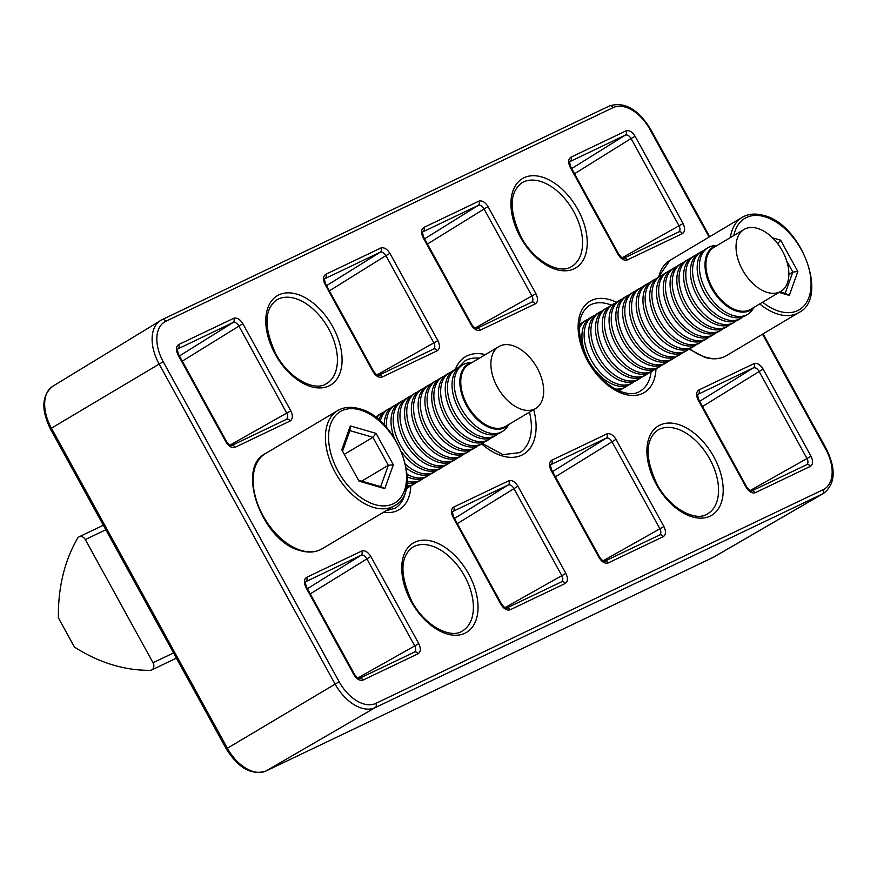 <?xml version="1.0" encoding="UTF-8"?>
<svg xmlns="http://www.w3.org/2000/svg" width="877" height="877" viewBox="0 0 877 877"><rect width="100%" height="100%" fill="white"/><g stroke="black" fill="none" stroke-linecap="round" stroke-linejoin="round"><path stroke-width="1.32" d="M604.626 561.247L659.471 535.058C661.17 533.852 661.302 531.747 659.866 528.743L611.927 441.548C610.151 438.708 608.243 437.579 606.204 438.171L550.899 464.602C550.328 464.788 550.613 466.619 551.743 470.105L551.085 470.357C548.827 465.534 549.035 462.168 551.721 460.261A3.322 2.631 64.5 0 1 551.107 464.492L550.877 464.635M751.721 490.977L806.566 464.788C808.265 463.582 808.397 461.477 806.961 458.474L759.033 371.278C757.246 368.439 755.338 367.31 753.299 367.901L698.004 394.332C697.434 394.518 697.708 396.349 698.837 399.835L698.18 400.087C695.921 395.264 696.13 391.898 698.816 389.991A3.322 2.631 64.5 0 1 698.202 394.222L697.971 394.365M571.694 168.559L625.334 135.124L570.039 161.554C569.469 161.752 569.743 163.582 570.872 167.058L570.214 167.321C567.956 162.486 568.164 159.121 570.85 157.224L625.959 130.903C629.182 129.982 632.24 131.78 635.123 136.319L631.067 138.511C629.28 135.672 627.373 134.543 625.334 135.124A3.322 2.631 -115.5 0 0 625.959 130.903M635.123 136.319L683.051 223.503C685.31 228.327 685.101 231.692 682.416 233.6A3.322 2.631 -115.5 0 0 678.721 231.945A3.322 2.631 -115.5 0 0 678.601 232.01C680.3 230.815 680.431 228.711 678.995 225.707L631.067 138.511L574.545 173.745M474.994 328.097L531.9 295.977L483.961 208.781C482.186 205.942 480.278 204.812 478.239 205.393L422.933 231.824C422.363 232.021 422.648 233.852 423.777 237.327L423.12 237.59C420.861 232.756 421.07 229.39 423.755 227.494L478.853 201.173C482.087 200.252 485.145 202.05 488.029 206.588L535.957 293.773C538.215 298.597 538.007 301.962 535.321 303.87A3.322 2.631 -115.5 0 0 531.626 302.214A3.322 2.631 -115.5 0 0 531.506 302.28C533.205 301.085 533.337 298.98 531.9 295.977L535.957 293.773M506.566 608.101L561.401 581.9C563.1 580.695 563.231 578.59 561.795 575.586L513.867 488.401C512.091 485.551 510.173 484.422 508.134 485.014L452.839 511.444C452.269 511.631 452.543 513.473 453.672 516.948L453.025 517.2C450.767 512.376 450.975 509.011 453.661 507.103A3.322 2.631 64.5 0 1 453.036 511.335L452.806 511.477M326.529 285.672L380.169 252.247L324.874 278.678C324.304 278.864 324.578 280.706 325.707 284.181L325.06 284.433C322.802 279.61 323.01 276.244 325.696 274.337L380.793 248.016C384.016 247.095 387.075 248.904 389.958 253.431L385.902 255.635C384.126 252.784 382.208 251.655 380.169 252.247A3.322 2.631 -115.5 0 0 380.793 248.016M389.958 253.431L437.897 340.616C440.155 345.45 439.947 348.816 437.261 350.723A3.322 2.631 -115.5 0 0 433.567 349.068A3.322 2.631 -115.5 0 0 433.435 349.134C435.135 347.928 435.266 345.823 433.83 342.819L385.902 255.635L329.379 290.857M229.829 445.209L286.735 413.089L238.807 325.904C237.02 323.054 235.113 321.925 233.074 322.517L177.779 348.947C177.209 349.134 177.483 350.975 178.612 354.451L177.965 354.703C175.696 349.879 175.915 346.514 178.601 344.606L233.699 318.285C236.922 317.364 239.98 319.173 242.863 323.701L290.802 410.885C293.061 415.72 292.841 419.085 290.155 420.993A3.322 2.631 -115.5 0 0 286.472 419.338A3.322 2.631 -115.5 0 0 286.34 419.403C288.04 418.197 288.171 416.093 286.735 413.089L290.802 410.885M359.471 678.37L414.306 652.17C416.005 650.964 416.137 648.859 414.7 645.856L366.772 558.671C364.985 555.821 363.078 554.692 361.039 555.284L305.744 581.714C305.174 581.9 305.448 583.742 306.577 587.217L305.93 587.469C303.661 582.646 303.88 579.28 306.566 577.373A3.322 2.631 64.5 0 1 305.941 581.604L305.711 581.747M698.816 389.991L753.924 363.67A3.322 2.631 64.5 0 1 753.299 367.901L699.66 401.326M698.837 399.835L746.765 487.02L746.119 487.272L698.18 400.087M753.924 363.67C757.147 362.749 760.206 364.547 763.089 369.085L702.51 406.511M746.765 487.02C749.484 490.407 751.096 491.745 751.589 491.032L751.589 491.043A3.322 2.631 64.5 0 1 755.283 492.688C752.049 493.608 749.002 491.811 746.119 487.272M763.089 369.085L811.017 456.27L750.054 490.594M806.566 464.788A3.322 2.631 64.5 0 1 806.687 464.722A3.322 2.631 64.5 0 1 810.381 466.367L755.283 492.688M659.471 535.058A3.322 2.631 64.5 0 1 659.592 534.992L604.494 561.313A3.322 2.631 64.5 0 1 608.189 562.957C604.955 563.878 601.907 562.08 599.024 557.542L599.671 557.29L551.743 470.105M659.592 534.992A3.322 2.631 64.5 0 1 663.286 536.636L608.189 562.957M602.959 560.863L663.922 526.54C666.18 531.363 665.972 534.74 663.286 536.636M551.721 460.261L606.818 433.94A3.322 2.631 64.5 0 1 606.204 438.171L552.565 471.596M555.415 476.781L615.994 439.355L663.922 526.54M535.321 303.87L480.223 330.19A3.322 2.631 -115.5 0 0 476.529 328.535L476.529 328.535C475.959 329.149 474.347 327.812 471.705 324.523L423.777 237.327M427.45 244.014L488.029 206.588M480.223 330.19C476.989 331.111 473.942 329.313 471.059 324.775L471.705 324.523M424.6 238.829L478.239 205.393A3.322 2.631 -115.5 0 0 478.853 201.173M422.911 231.868L423.142 231.714A3.322 2.631 -115.5 0 0 423.755 227.494M683.051 223.503L622.089 257.827M570.006 161.598L570.236 161.445A3.322 2.631 -115.5 0 0 570.85 157.224M682.416 233.6L627.318 259.921A3.322 2.631 -115.5 0 0 623.624 258.266L623.624 258.266C623.054 258.879 621.442 257.542 618.8 254.253L618.153 254.505L570.214 167.321M290.155 420.993L235.058 447.314A3.322 2.631 -115.5 0 0 231.364 445.659L231.375 445.659C230.794 446.261 229.182 444.924 226.551 441.635L178.612 354.451M182.284 361.127L242.863 323.701M235.058 447.314C231.835 448.235 228.776 446.426 225.893 441.898L226.551 441.635M179.434 355.941L233.074 322.517A3.322 2.631 -115.5 0 0 233.699 318.285M177.746 348.98L177.976 348.838A3.322 2.631 -115.5 0 0 178.601 344.606M437.897 340.616L376.924 374.939M324.841 278.711L325.071 278.568A3.322 2.631 -115.5 0 0 325.696 274.337M437.261 350.723L382.153 377.044A3.322 2.631 -115.5 0 0 378.469 375.389L378.469 375.389C377.888 375.992 376.288 374.654 373.646 371.366L372.988 371.629L325.06 284.433M453.661 507.103L508.759 480.782A3.322 2.631 64.5 0 1 508.134 485.014L454.494 518.439M453.672 516.948L501.611 604.132L500.953 604.396L453.025 517.2M508.759 480.782C511.982 479.862 515.04 481.67 517.923 486.198L457.345 523.624M501.611 604.132C504.319 607.52 505.93 608.857 506.435 608.156A3.322 2.631 64.5 0 1 510.118 609.811C506.895 610.732 503.837 608.923 500.953 604.396M517.923 486.198L565.862 573.383L504.889 607.706M561.401 581.9A3.322 2.631 64.5 0 1 561.532 581.835A3.322 2.631 64.5 0 1 565.226 583.49L510.118 609.811M414.306 652.17A3.322 2.631 64.5 0 1 414.437 652.104L359.34 678.425A3.322 2.631 64.5 0 1 363.023 680.081C359.8 681.001 356.742 679.193 353.859 674.665L354.516 674.402L306.577 587.217M414.437 652.104A3.322 2.631 64.5 0 1 418.121 653.76L363.023 680.081M357.794 677.976L418.767 643.652C421.026 648.487 420.807 651.852 418.121 653.76M306.566 577.373L361.664 551.052A3.322 2.631 64.5 0 1 361.039 555.284L307.399 588.708M310.25 593.893L370.828 556.467L418.767 643.652M151.929 669.82A5.536 4.374 64.5 0 1 151.655 669.973A5.536 4.374 64.5 0 1 150.153 670.313A166.181 131.276 64.5 0 1 74.446 647.073L58.441 617.978A166.181 131.276 64.5 0 1 77.571 538.292A5.536 4.374 64.5 0 1 79.16 536.801A5.536 4.374 64.5 0 1 85.31 539.563L153.026 662.727A5.536 4.374 64.5 0 1 151.929 669.82M772.527 237.82L780.618 240.166L797.851 271.519L789.311 295.396L779.061 292.425M779.993 291.866L785.2 293.378L792.83 272.067L786.669 260.853M788.851 274.435L792.83 272.067L797.851 271.519M785.2 293.378L789.311 295.396M780.618 240.166L777.713 243.729M780.859 291.35L750.734 309.285A36.001 22.013 -120.8 0 1 749.649 309.866A36.001 22.013 -120.8 0 1 712.398 287.853A36.001 22.013 -120.8 0 1 713.9 247.402L744.036 229.467A36.001 22.013 -120.8 0 1 745.121 228.886A36.001 22.013 -120.8 0 1 781.878 250.022A36.001 22.013 -120.8 0 1 780.859 291.35A36.001 22.013 -120.8 0 1 779.774 291.931A36.001 22.013 -120.8 0 1 743.016 270.807A36.001 22.013 -120.8 0 1 744.036 229.467M717.068 245.516A36.659 22.418 59.2 0 0 714.24 246.514A36.659 22.418 59.2 0 0 711.598 288.292A36.659 22.418 59.2 0 0 749.517 310.699A36.659 22.418 59.2 0 0 753.902 307.399M716.794 245.582A38.774 23.712 59.2 0 0 709.131 247.084A38.774 23.712 59.2 0 0 707.969 247.709A38.774 23.712 59.2 0 0 706.347 291.285A38.774 23.712 59.2 0 0 746.459 314.975A38.774 23.712 59.2 0 0 747.632 314.35A38.774 23.712 59.2 0 0 753.705 307.608M707.969 247.709L705.788 249.013A38.774 23.712 59.2 0 0 704.165 292.578A38.774 23.712 59.2 0 0 744.277 316.279A38.774 23.712 59.2 0 0 745.45 315.654L747.632 314.35M703.617 250.592A38.774 23.712 59.2 0 0 702.356 251.118A38.774 23.712 59.2 0 0 701.194 251.743A38.774 23.712 59.2 0 0 699.572 295.319A38.774 23.712 59.2 0 0 739.684 319.009A38.774 23.712 59.2 0 0 740.846 318.384A38.774 23.712 59.2 0 0 743.027 316.805M701.194 251.743L699.013 253.047A38.774 23.712 59.2 0 0 697.39 296.612A38.774 23.712 59.2 0 0 737.502 320.313A38.774 23.712 59.2 0 0 738.664 319.688L740.846 318.384M696.831 254.626A38.774 23.712 59.2 0 0 695.582 255.152A38.774 23.712 59.2 0 0 694.409 255.777A38.774 23.712 59.2 0 0 692.786 299.353A38.774 23.712 59.2 0 0 732.898 323.043A38.774 23.712 59.2 0 0 734.071 322.418A38.774 23.712 59.2 0 0 736.241 320.839M694.409 255.777L692.227 257.082A38.774 23.712 59.2 0 0 690.605 300.647A38.774 23.712 59.2 0 0 730.716 324.347A38.774 23.712 59.2 0 0 731.889 323.723L734.071 322.418M690.056 258.66A38.774 23.712 59.2 0 0 688.796 259.186A38.774 23.712 59.2 0 0 687.634 259.811A38.774 23.712 59.2 0 0 686.011 303.387A38.774 23.712 59.2 0 0 726.123 327.077A38.774 23.712 59.2 0 0 727.285 326.452A38.774 23.712 59.2 0 0 729.467 324.874M687.634 259.811L685.452 261.116A38.774 23.712 59.2 0 0 683.83 304.681A38.774 23.712 59.2 0 0 723.942 328.382A38.774 23.712 59.2 0 0 725.115 327.757L727.285 326.452M683.282 262.694A38.774 23.712 59.2 0 0 682.021 263.221A38.774 23.712 59.2 0 0 680.848 263.845A38.774 23.712 59.2 0 0 679.226 307.421A38.774 23.712 59.2 0 0 719.337 331.111A38.774 23.712 59.2 0 0 720.51 330.486A38.774 23.712 59.2 0 0 722.681 328.908M680.848 263.845L678.666 265.15A38.774 23.712 59.2 0 0 677.055 308.715A38.774 23.712 59.2 0 0 717.167 332.416A38.774 23.712 59.2 0 0 718.329 331.791L720.51 330.486M676.496 266.729A38.774 23.712 59.2 0 0 675.235 267.255A38.774 23.712 59.2 0 0 674.073 267.88A38.774 23.712 59.2 0 0 672.451 311.456A38.774 23.712 59.2 0 0 712.562 335.146A38.774 23.712 59.2 0 0 713.735 334.521A38.774 23.712 59.2 0 0 715.906 332.942M674.073 267.88L671.892 269.184A38.774 23.712 59.2 0 0 670.269 312.749A38.774 23.712 59.2 0 0 710.381 336.45A38.774 23.712 59.2 0 0 711.554 335.825L713.735 334.521M669.721 270.763A38.774 23.712 59.2 0 0 668.46 271.289A38.774 23.712 59.2 0 0 667.287 271.914A38.774 23.712 59.2 0 0 665.676 315.49A38.774 23.712 59.2 0 0 705.788 339.18A38.774 23.712 59.2 0 0 706.95 338.555A38.774 23.712 59.2 0 0 709.12 336.976M667.287 271.914L665.117 273.218A38.774 23.712 59.2 0 0 663.494 316.783A38.774 23.712 59.2 0 0 703.606 340.484A38.774 23.712 59.2 0 0 704.768 339.859L706.95 338.555M662.935 274.797A38.774 23.712 59.2 0 0 661.686 275.334A38.774 23.712 59.2 0 0 660.513 275.959A38.774 23.712 59.2 0 0 658.89 319.524A38.774 23.712 59.2 0 0 699.002 343.225A38.774 23.712 59.2 0 0 700.175 342.589A38.774 23.712 59.2 0 0 702.345 341.01M660.513 275.959L658.331 277.253A38.774 23.712 59.2 0 0 656.709 320.818A38.774 23.712 59.2 0 0 696.82 344.518A38.774 23.712 59.2 0 0 697.993 343.894L700.175 342.589M656.16 278.831A38.774 23.712 59.2 0 0 654.9 279.368A38.774 23.712 59.2 0 0 653.738 279.993A38.774 23.712 59.2 0 0 652.115 323.558A38.774 23.712 59.2 0 0 692.227 347.259A38.774 23.712 59.2 0 0 693.389 346.634A38.774 23.712 59.2 0 0 695.571 345.045M653.738 279.993L651.556 281.287A38.774 23.712 59.2 0 0 649.934 324.852A38.774 23.712 59.2 0 0 690.046 348.553A38.774 23.712 59.2 0 0 691.219 347.928L693.389 346.634M649.386 282.865A38.774 23.712 59.2 0 0 648.125 283.403A38.774 23.712 59.2 0 0 646.952 284.027A38.774 23.712 59.2 0 0 645.329 327.592A38.774 23.712 59.2 0 0 685.441 351.293A38.774 23.712 59.2 0 0 686.614 350.668A38.774 23.712 59.2 0 0 688.785 349.079M646.952 284.027L644.77 285.321A38.774 23.712 59.2 0 0 643.159 328.886A38.774 23.712 59.2 0 0 683.271 352.587A38.774 23.712 59.2 0 0 684.433 351.962L686.614 350.668M642.6 286.9A38.774 23.712 59.2 0 0 641.339 287.437A38.774 23.712 59.2 0 0 640.177 288.062A38.774 23.712 59.2 0 0 638.555 331.627A38.774 23.712 59.2 0 0 678.666 355.328A38.774 23.712 59.2 0 0 679.839 354.703A38.774 23.712 59.2 0 0 682.01 353.113M640.177 288.062L637.996 289.355A38.774 23.712 59.2 0 0 636.373 332.92A38.774 23.712 59.2 0 0 676.485 356.621A38.774 23.712 59.2 0 0 677.658 355.996L679.839 354.703M635.825 290.934A38.774 23.712 59.2 0 0 634.564 291.471A38.774 23.712 59.2 0 0 633.391 292.096A38.774 23.712 59.2 0 0 631.78 335.661A38.774 23.712 59.2 0 0 671.892 359.362A38.774 23.712 59.2 0 0 673.054 358.737A38.774 23.712 59.2 0 0 675.224 357.147M633.391 292.096L631.221 293.389A38.774 23.712 59.2 0 0 629.598 336.954A38.774 23.712 59.2 0 0 669.71 360.655A38.774 23.712 59.2 0 0 670.872 360.03L673.054 358.737M629.039 294.968A38.774 23.712 59.2 0 0 627.789 295.505A38.774 23.712 59.2 0 0 626.616 296.13A38.774 23.712 59.2 0 0 624.994 339.695A38.774 23.712 59.2 0 0 665.106 363.396A38.774 23.712 59.2 0 0 666.279 362.771A38.774 23.712 59.2 0 0 668.449 361.181M626.616 296.13L624.435 297.424A38.774 23.712 59.2 0 0 622.813 340.989A38.774 23.712 59.2 0 0 662.924 364.689A38.774 23.712 59.2 0 0 664.097 364.065L666.279 362.771M622.264 299.002A38.774 23.712 59.2 0 0 621.004 299.539A38.774 23.712 59.2 0 0 619.842 300.164A38.774 23.712 59.2 0 0 618.219 343.729A38.774 23.712 59.2 0 0 658.331 367.43A38.774 23.712 59.2 0 0 659.493 366.805A38.774 23.712 59.2 0 0 661.675 365.216M619.842 300.164L617.66 301.458A38.774 23.712 59.2 0 0 616.038 345.023A38.774 23.712 59.2 0 0 656.149 368.724A38.774 23.712 59.2 0 0 657.322 368.099L659.493 366.805M615.49 303.036A38.774 23.712 59.2 0 0 614.229 303.574A38.774 23.712 59.2 0 0 613.056 304.198A38.774 23.712 59.2 0 0 611.433 347.763A38.774 23.712 59.2 0 0 651.545 371.464A38.774 23.712 59.2 0 0 652.718 370.839A38.774 23.712 59.2 0 0 654.889 369.25M613.056 304.198L610.874 305.492A38.774 23.712 59.2 0 0 609.252 349.057A38.774 23.712 59.2 0 0 649.375 372.758A38.774 23.712 59.2 0 0 650.537 372.133L652.718 370.839M608.704 307.071A38.774 23.712 59.2 0 0 607.443 307.608A38.774 23.712 59.2 0 0 606.281 308.233A38.774 23.712 59.2 0 0 604.659 351.798A38.774 23.712 59.2 0 0 644.77 375.499A38.774 23.712 59.2 0 0 645.943 374.874A38.774 23.712 59.2 0 0 648.114 373.284M606.281 308.233L604.1 309.526A38.774 23.712 59.2 0 0 602.477 353.091A38.774 23.712 59.2 0 0 642.589 376.792A38.774 23.712 59.2 0 0 643.762 376.167L645.943 374.874M601.929 311.105A38.774 23.712 59.2 0 0 600.668 311.642A38.774 23.712 59.2 0 0 599.495 312.267A38.774 23.712 59.2 0 0 597.873 355.832A38.774 23.712 59.2 0 0 637.996 379.533A38.774 23.712 59.2 0 0 639.158 378.908A38.774 23.712 59.2 0 0 641.328 377.329M599.495 312.267L597.325 313.56A38.774 23.712 59.2 0 0 595.702 357.125A38.774 23.712 59.2 0 0 635.814 380.826A38.774 23.712 59.2 0 0 636.976 380.201L639.158 378.908M595.143 315.139A38.774 23.712 59.2 0 0 593.893 315.676A38.774 23.712 59.2 0 0 592.72 316.301A38.774 23.712 59.2 0 0 591.098 359.866A38.774 23.712 59.2 0 0 631.21 383.567A38.774 23.712 59.2 0 0 632.383 382.942A38.774 23.712 59.2 0 0 634.553 381.363M592.72 316.301L590.539 317.595A38.774 23.712 59.2 0 0 588.916 361.16A38.774 23.712 59.2 0 0 629.028 384.86A38.774 23.712 59.2 0 0 630.201 384.236L632.383 382.942M588.368 319.173A38.774 23.712 59.2 0 0 587.108 319.71A38.774 23.712 59.2 0 0 585.946 320.335A38.774 23.712 59.2 0 0 579.182 328.59M615.117 388.971A38.774 23.712 59.2 0 0 624.435 387.601A38.774 23.712 59.2 0 0 625.597 386.976A38.774 23.712 59.2 0 0 627.779 385.398M617.627 390.254A38.774 23.712 59.2 0 0 622.253 388.895A38.774 23.712 59.2 0 0 623.426 388.27L625.597 386.976M585.946 320.335L583.764 321.629A38.774 23.712 59.2 0 0 579.258 325.784M581.594 323.207A38.774 23.712 59.2 0 0 580.333 323.745A38.774 23.712 59.2 0 0 579.368 324.249M619.03 390.879A38.774 23.712 59.2 0 0 620.993 389.432M350.318 425.926L376.101 433.402L393.334 464.766L384.795 488.642L359.022 481.155L341.778 449.802L350.318 425.926L349.912 430.629L342.545 451.195M358.474 480.179L380.695 486.625L388.314 465.303L372.922 437.305L349.912 430.629M344.277 454.352L372.922 437.305L376.101 433.402M361.741 481.122L388.314 465.303L393.334 464.766M380.695 486.625L384.795 488.642M535.704 408.463L505.569 426.397A36.001 22.013 -120.8 0 1 492.205 427.516A36.001 22.013 -120.8 0 1 461.247 387.941A36.001 22.013 -120.8 0 1 468.746 364.514L498.87 346.59A36.001 22.013 -120.8 0 1 525.17 352.905A36.001 22.013 -120.8 0 1 543.203 385.047A36.001 22.013 -120.8 0 1 535.704 408.463A36.001 22.013 -120.8 0 1 509.405 402.148A36.001 22.013 -120.8 0 1 491.372 370.006A36.001 22.013 -120.8 0 1 498.87 346.59M471.914 362.629A36.659 22.418 59.2 0 0 460.337 388.062A36.659 22.418 59.2 0 0 491.854 428.36A36.659 22.418 59.2 0 0 508.737 424.512M471.64 362.705A38.774 23.712 59.2 0 0 462.804 364.832A38.774 23.712 59.2 0 0 454.735 390.046A38.774 23.712 59.2 0 0 488.072 432.668A38.774 23.712 59.2 0 0 502.466 431.473A38.774 23.712 59.2 0 0 508.55 424.72M462.804 364.832L460.633 366.126A38.774 23.712 59.2 0 0 452.554 391.35A38.774 23.712 59.2 0 0 485.891 433.962A38.774 23.712 59.2 0 0 500.285 432.767L502.466 431.473M458.452 367.704A38.774 23.712 59.2 0 0 456.029 368.866A38.774 23.712 59.2 0 0 447.95 394.08A38.774 23.712 59.2 0 0 481.298 436.702A38.774 23.712 59.2 0 0 495.691 435.507A38.774 23.712 59.2 0 0 497.862 433.918M456.029 368.866L453.847 370.16A38.774 23.712 59.2 0 0 445.768 395.384A38.774 23.712 59.2 0 0 479.116 438.007A38.774 23.712 59.2 0 0 493.51 436.801L495.691 435.507M451.677 371.738A38.774 23.712 59.2 0 0 449.254 372.9A38.774 23.712 59.2 0 0 441.175 398.114A38.774 23.712 59.2 0 0 474.512 440.736A38.774 23.712 59.2 0 0 488.906 439.541A38.774 23.712 59.2 0 0 491.087 437.952M449.254 372.9L447.073 374.194A38.774 23.712 59.2 0 0 438.993 399.419A38.774 23.712 59.2 0 0 472.341 442.041A38.774 23.712 59.2 0 0 486.735 440.835L488.906 439.541M444.902 375.773A38.774 23.712 59.2 0 0 442.468 376.935A38.774 23.712 59.2 0 0 434.389 402.159A38.774 23.712 59.2 0 0 467.737 444.771A38.774 23.712 59.2 0 0 482.131 443.576A38.774 23.712 59.2 0 0 484.301 441.986M442.468 376.935L440.287 378.228A38.774 23.712 59.2 0 0 432.208 403.453A38.774 23.712 59.2 0 0 465.555 446.075A38.774 23.712 59.2 0 0 479.949 444.869L482.131 443.576M438.116 379.807A38.774 23.712 59.2 0 0 435.694 380.969A38.774 23.712 59.2 0 0 427.614 406.194A38.774 23.712 59.2 0 0 460.962 448.805A38.774 23.712 59.2 0 0 475.356 447.61A38.774 23.712 59.2 0 0 477.526 446.02M435.694 380.969L433.512 382.262A38.774 23.712 59.2 0 0 425.433 407.487A38.774 23.712 59.2 0 0 458.781 450.109A38.774 23.712 59.2 0 0 473.174 448.903L475.356 447.61M431.341 383.841A38.774 23.712 59.2 0 0 428.908 385.003A38.774 23.712 59.2 0 0 420.828 410.228A38.774 23.712 59.2 0 0 454.176 452.839A38.774 23.712 59.2 0 0 468.57 451.644A38.774 23.712 59.2 0 0 470.741 450.054M428.908 385.003L426.737 386.297A38.774 23.712 59.2 0 0 418.658 411.521A38.774 23.712 59.2 0 0 451.995 454.143A38.774 23.712 59.2 0 0 466.389 452.938L468.57 451.644M424.556 387.875A38.774 23.712 59.2 0 0 422.133 389.037A38.774 23.712 59.2 0 0 414.054 414.262A38.774 23.712 59.2 0 0 447.402 456.873A38.774 23.712 59.2 0 0 461.795 455.678A38.774 23.712 59.2 0 0 463.966 454.1M422.133 389.037L419.951 390.331A38.774 23.712 59.2 0 0 411.872 415.555A38.774 23.712 59.2 0 0 445.22 458.178A38.774 23.712 59.2 0 0 459.614 456.972L461.795 455.678M417.781 391.909A38.774 23.712 59.2 0 0 415.358 393.071A38.774 23.712 59.2 0 0 407.279 418.296A38.774 23.712 59.2 0 0 440.616 460.907A38.774 23.712 59.2 0 0 455.01 459.712A38.774 23.712 59.2 0 0 457.191 458.134M415.358 393.071L413.177 394.365A38.774 23.712 59.2 0 0 405.097 419.59A38.774 23.712 59.2 0 0 438.434 462.212A38.774 23.712 59.2 0 0 452.839 461.006L455.01 459.712M411.006 395.944A38.774 23.712 59.2 0 0 408.572 397.106A38.774 23.712 59.2 0 0 400.493 422.33A38.774 23.712 59.2 0 0 433.841 464.942A38.774 23.712 59.2 0 0 448.235 463.747A38.774 23.712 59.2 0 0 450.405 462.168M408.572 397.106L406.391 398.399A38.774 23.712 59.2 0 0 398.311 423.624A38.774 23.712 59.2 0 0 431.659 466.246A38.774 23.712 59.2 0 0 446.053 465.04L448.235 463.747M404.22 399.978A38.774 23.712 59.2 0 0 401.798 401.14A38.774 23.712 59.2 0 0 393.718 426.365A38.774 23.712 59.2 0 0 427.055 468.976A38.774 23.712 59.2 0 0 441.46 467.781A38.774 23.712 59.2 0 0 443.63 466.202M401.622 451.83A38.774 23.712 59.2 0 0 424.885 470.28A38.774 23.712 59.2 0 0 439.278 469.074L441.46 467.781M401.798 401.14L399.616 402.433A38.774 23.712 59.2 0 0 391.537 427.658A38.774 23.712 59.2 0 0 394.157 437.612M405.634 464.372A38.774 23.712 59.2 0 0 420.28 473.01A38.774 23.712 59.2 0 0 434.674 471.815A38.774 23.712 59.2 0 0 436.845 470.236M406.38 468.11A38.774 23.712 59.2 0 0 418.099 474.314A38.774 23.712 59.2 0 0 432.493 473.109L434.674 471.815M407.136 474.369A38.774 23.712 59.2 0 0 413.505 477.055A38.774 23.712 59.2 0 0 427.899 475.849A38.774 23.712 59.2 0 0 430.07 474.271M407.246 476.825A38.774 23.712 59.2 0 0 411.324 478.349A38.774 23.712 59.2 0 0 425.718 477.143L427.899 475.849M407.169 481.21A38.774 23.712 59.2 0 0 421.113 479.883A38.774 23.712 59.2 0 0 423.295 478.305M407.027 482.964A38.774 23.712 59.2 0 0 418.943 481.177L421.113 479.883M406.61 486.055A38.774 23.712 59.2 0 0 414.339 483.918A38.774 23.712 59.2 0 0 416.509 482.339M406.402 487.195A38.774 23.712 59.2 0 0 412.157 485.211L414.339 483.918M406.051 488.73A38.774 23.712 59.2 0 0 407.564 487.952A38.774 23.712 59.2 0 0 409.734 486.373M397.445 404.023A38.774 23.712 59.2 0 0 395.012 405.174A38.774 23.712 59.2 0 0 386.582 427.559M395.012 405.174L392.841 406.468A38.774 23.712 59.2 0 0 384.236 424.994M390.66 408.057A38.774 23.712 59.2 0 0 388.237 409.208A38.774 23.712 59.2 0 0 380.333 421.19M388.237 409.208L386.055 410.502A38.774 23.712 59.2 0 0 378.875 419.908M383.885 412.091A38.774 23.712 59.2 0 0 381.462 413.242A38.774 23.712 59.2 0 0 376.54 417.978M381.462 413.242L379.281 414.536A38.774 23.712 59.2 0 0 375.805 417.408M377.099 416.126A38.774 23.712 59.2 0 0 375.213 416.97M455.415 369.228A56.742 34.696 -120.8 0 1 485.332 354.648M533.687 409.669A56.742 34.696 -120.8 0 1 524.303 453.749A56.742 34.696 -120.8 0 1 481.605 443.883M611.433 305.163A49.792 30.454 59.2 0 0 589.037 305.678C576.299 315.621 576.068 333.962 588.335 360.71C601.501 385.946 628.14 399.561 639.958 391.252A49.792 30.454 59.2 0 0 651.096 371.804M655.985 368.8A53.124 32.482 -120.8 0 1 629.905 395.319A53.124 32.482 -120.8 0 1 587.678 360.973A53.124 32.482 -120.8 0 1 581.484 310.71A53.124 32.482 -120.8 0 1 616.399 302.291M386.22 510.633L394.803 508.364A49.792 30.454 59.2 0 0 405.876 489.421M410.82 485.924A53.124 32.482 -120.8 0 1 383.479 512.267M462.223 631.067A48.684 29.774 59.2 0 0 464.613 576.156A48.684 29.774 59.2 0 0 412.431 547.391C400 557.081 399.78 575.016 411.773 601.194C424.654 625.904 450.734 639.18 462.223 631.067M468.669 573.964A52.006 31.802 -120.8 0 1 464.92 633.238A52.006 31.802 -120.8 0 1 411.116 601.447A52.006 31.802 -120.8 0 1 414.865 542.172A52.006 31.802 -120.8 0 1 468.669 573.964M326.266 383.753A48.684 29.774 59.2 0 0 328.645 328.842A48.684 29.774 59.2 0 0 276.463 300.077C264.043 309.767 263.824 327.691 275.806 353.88C288.686 378.579 314.766 391.866 326.266 383.753M332.701 326.639A52.006 31.802 -120.8 0 1 328.963 385.924A52.006 31.802 -120.8 0 1 275.159 354.133A52.006 31.802 -120.8 0 1 278.897 294.858A52.006 31.802 -120.8 0 1 332.701 326.639M571.42 266.63A48.684 29.774 59.2 0 0 573.799 211.73A48.684 29.774 59.2 0 0 521.629 182.964C509.197 192.644 508.978 210.579 520.971 236.757C533.852 261.467 559.932 274.742 571.42 266.63M577.866 209.526A52.006 31.802 -120.8 0 1 574.117 268.8A52.006 31.802 -120.8 0 1 520.313 237.02A52.006 31.802 -120.8 0 1 524.051 177.735A52.006 31.802 -120.8 0 1 577.866 209.526M707.388 513.955A48.684 29.774 59.2 0 0 709.767 459.044A48.684 29.774 59.2 0 0 657.586 430.278C645.165 439.958 644.946 457.893 656.928 484.082C669.809 508.781 695.889 522.056 707.388 513.955M713.823 456.84A52.006 31.802 -120.8 0 1 710.085 516.125A52.006 31.802 -120.8 0 1 656.281 484.334A52.006 31.802 -120.8 0 1 660.019 425.06A52.006 31.802 -120.8 0 1 713.823 456.84M709.098 237.053L649.824 129.226A35.42 21.662 59.2 0 0 613.176 107.586A3.322 2.631 -115.5 0 0 609.482 105.931A3.322 2.631 -115.5 0 0 609.318 106.018M161.894 319.754A3.322 2.631 64.5 0 1 162.07 319.666A3.322 2.631 64.5 0 1 165.753 321.322A35.42 21.662 59.2 0 0 163.21 361.686L339.158 681.747A35.42 21.662 59.2 0 0 375.805 703.398L823.218 489.662A3.322 2.631 64.5 0 1 822.56 493.915A3.322 2.631 64.5 0 1 822.538 493.926L375.126 707.662A38.741 23.69 -120.8 0 1 335.047 683.983L159.088 363.922A38.741 23.69 -120.8 0 1 160.579 320.478A38.741 23.69 -120.8 0 1 161.883 319.765A3.322 2.631 64.5 0 1 161.894 319.754M613.176 107.586L165.753 321.322M163.21 361.686L50.34 428.82C40.934 409.427 41.756 395.22 52.817 386.22A37.349 22.846 59.2 0 0 51.392 428.108L227.34 748.169A37.349 22.846 59.2 0 0 265.983 770.993L375.126 707.662A3.322 2.631 -115.5 0 0 375.148 707.651A3.322 2.631 -115.5 0 0 375.805 703.398M519.633 452.685A53.42 32.668 59.2 0 0 519.721 452.631A53.42 32.668 59.2 0 0 529.467 412.179M479.379 358.189A53.42 32.668 59.2 0 0 465.084 360.831A53.42 32.668 59.2 0 0 464.996 360.875M823.218 489.662A35.42 21.662 59.2 0 0 825.772 449.287L762.497 334.192M811.017 456.27C813.275 461.094 813.067 464.47 810.381 466.367M606.818 433.94C610.052 433.019 613.111 434.817 615.994 439.355M599.024 557.542L551.085 470.357M471.059 324.775L423.12 237.59M627.318 259.921C624.084 260.842 621.037 259.044 618.153 254.505M225.893 441.898L177.965 354.703M382.153 377.044C378.93 377.965 375.871 376.156 372.988 371.629M565.862 573.383C568.121 578.217 567.912 581.583 565.226 583.49M361.664 551.052C364.887 550.131 367.945 551.94 370.828 556.467M353.859 674.665L305.93 587.469M823.569 493.378A38.741 23.69 -120.8 0 1 822.538 493.926L713.407 557.257A37.349 22.846 59.2 0 0 714.393 556.731L823.569 493.378C835.321 484.159 836.263 469.381 826.419 449.035L763.1 333.841M265.983 770.993L713.407 557.257A3.322 2.631 -115.5 0 1 713.253 557.333L265.841 771.069A3.322 2.631 -115.5 0 0 265.983 770.993M265.841 771.069C251.491 775.498 238.303 768.099 226.288 748.881L339.158 681.747M476.66 328.48L531.506 302.28M623.755 258.211L678.601 232.01M231.495 445.604L286.34 419.403M378.601 375.334L433.435 349.134M825.772 449.287L826.419 449.035M649.824 129.226L650.471 128.974C638.017 109.044 624.358 101.359 609.482 105.931L162.07 319.666L52.817 386.22M713.1 557.399A3.322 2.631 -115.5 0 0 713.253 557.333L714.393 556.731M105.832 529.763L85.31 539.563M173.547 652.927L153.026 662.727M762.606 302.214A53.179 32.515 59.2 0 0 779.521 311.379A53.179 32.515 59.2 0 0 810.348 275.148A53.179 32.515 59.2 0 0 764.612 216.696A53.179 32.515 59.2 0 0 733.885 235.507M730.388 237.59A55.394 33.874 -120.8 0 1 742.238 217.332C748.377 213.769 755.535 213.144 763.724 215.468C801.721 224.041 829.017 298.136 798.892 312.541A55.394 33.874 -120.8 0 1 778.327 314.251A55.394 33.874 -120.8 0 1 759.745 303.924M658.287 277.285L669.929 260.37A55.394 33.874 59.2 0 0 658.748 277M689.662 348.728A55.394 33.874 59.2 0 0 706.018 357.29A55.394 33.874 59.2 0 0 726.584 355.569L798.892 312.541M360.107 409.932A53.179 32.515 59.2 0 0 329.281 446.174A53.179 32.515 59.2 0 0 375.016 504.626A53.179 32.515 59.2 0 0 405.832 468.384A53.179 32.515 59.2 0 0 360.107 409.932M373.821 507.498A55.394 33.874 -120.8 0 1 330.059 461.181A55.394 33.874 -120.8 0 1 337.722 410.579L265.413 453.606A55.394 33.874 59.2 0 0 257.75 504.22A55.394 33.874 59.2 0 0 301.502 550.526A55.394 33.874 59.2 0 0 322.067 548.816L394.376 505.777A55.394 33.874 -120.8 0 1 373.821 507.498M458.167 367.814L465.084 360.831M519.721 452.631L502.927 454.637L482.35 443.444M709.69 236.702L650.471 128.974M806.687 464.722L751.589 491.032M604.494 561.302C603.924 561.916 602.313 560.578 599.671 557.29M531.626 302.214L476.529 328.535M678.721 231.945L623.624 258.266M618.8 254.253L570.872 167.058M286.472 419.338L231.375 445.659M433.567 349.068L378.469 375.389M373.646 371.366L325.707 284.181M506.435 608.156L561.532 581.835M359.34 678.425C358.759 679.028 357.147 677.691 354.516 674.402M226.288 748.881L50.34 428.82M176.409 658.145L151.655 669.973M103.343 525.246L79.16 536.801M726.584 355.569C720.445 359.132 713.275 359.756 705.086 357.443L688.905 349.035M742.238 217.332L669.929 260.37M394.376 505.777C424.501 491.383 397.204 417.277 359.219 408.704C351.03 406.391 343.861 407.016 337.722 410.579M322.067 548.816C315.928 552.378 308.77 553.003 300.581 550.679C262.585 542.107 235.288 468.011 265.413 453.606M407.564 487.952L406.018 488.873"/></g></svg>
